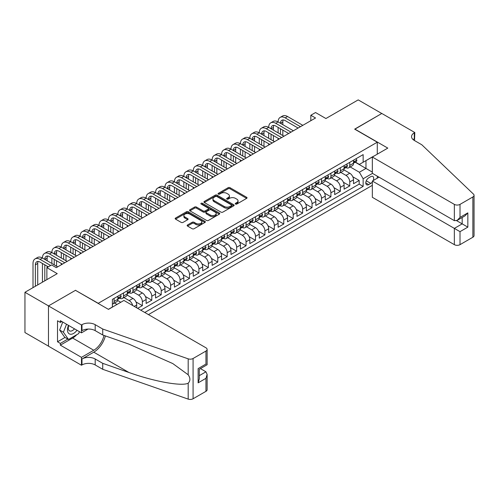<?xml version="1.0" encoding="UTF-8"?>
<svg xmlns="http://www.w3.org/2000/svg" width="499" height="499" viewBox="0 0 499 499"><rect width="100%" height="100%" fill="white"/><g stroke="black" fill="none" stroke-linecap="round" stroke-linejoin="round"><path stroke-width="0.75" d="M235.528 204.047A0.917 0.53 0 0 0 236.825 204.047L246.656 198.371A1.31 0.755 0 0 0 247.042 197.835A1.31 0.755 0 0 0 246.656 197.305L230.002 187.686A1.31 0.755 0 0 0 228.149 187.686L218.319 193.363A0.917 0.53 0 0 0 218.051 193.737A0.917 0.53 0 0 0 218.319 194.111A0.917 0.53 0 0 0 219.616 194.111L220.889 193.375A4.185 2.42 0 0 1 226.808 193.375L228.199 194.18A4.185 2.42 0 0 1 229.421 195.889A4.185 2.42 0 0 1 228.199 197.598L226.926 198.328A0.917 0.53 0 0 0 226.658 198.702A0.917 0.53 0 0 0 226.926 199.076A0.917 0.53 0 0 0 228.218 199.076L229.49 198.346A4.185 2.42 0 0 1 235.416 198.346L236.8 199.145A4.185 2.42 0 0 1 238.029 200.854A4.185 2.42 0 0 1 236.8 202.563L235.528 203.299A0.917 0.53 0 0 0 235.26 203.673A0.917 0.53 0 0 0 235.528 204.047L235.528 203.299M187.53 224.974A1.31 0.755 0 0 0 187.144 225.511A1.31 0.755 0 0 0 187.53 226.047L192.202 228.742A1.31 0.755 0 0 0 194.055 228.742L204.97 222.435A1.31 0.755 0 0 0 205.357 221.905A1.31 0.755 0 0 0 204.97 221.369L188.316 211.751A1.31 0.755 0 0 0 186.464 211.751L175.548 218.057A1.31 0.755 0 0 0 175.161 218.593A1.31 0.755 0 0 0 175.548 219.123L181.193 222.386A1.31 0.755 0 0 0 183.039 222.386L187.711 219.685A1.31 0.755 0 0 0 188.098 219.155A1.31 0.755 0 0 0 187.711 218.618L184.917 217.003A3.499 2.021 0 0 1 183.888 215.574A3.499 2.021 0 0 1 186.052 213.703A3.499 2.021 0 0 1 189.863 214.146L200.829 220.477A3.499 2.021 0 0 1 201.858 221.905A3.499 2.021 0 0 1 199.694 223.77A3.499 2.021 0 0 1 195.882 223.334L194.055 222.28A1.31 0.755 0 0 0 192.202 222.28L187.53 224.974L187.53 226.047M75.623 290.406L98.247 303.305L377.288 142.203L354.664 129.141L381.766 113.491L358.201 99.887L325.909 118.525L315.543 112.537L310.827 115.263L315.543 117.982L56.293 267.657L51.584 264.938L46.869 267.657L46.869 279.627M75.623 290.243L48.515 305.893L24.95 292.283L57.235 273.645L46.869 267.657M220.982 212.125A1.31 0.755 0 0 0 222.828 212.125L233.75 205.825A1.31 0.755 0 0 0 234.131 205.289A1.31 0.755 0 0 0 233.75 204.752L217.096 195.14A1.31 0.755 0 0 0 215.244 195.14L204.322 201.44A1.31 0.755 0 0 0 203.941 201.976A1.31 0.755 0 0 0 204.322 202.513L220.982 212.125M201.496 204.247A0.917 0.53 0 0 1 202.426 204.372L202.426 203.286L219.36 213.061A1.31 0.755 0 0 1 219.741 213.597A1.31 0.755 0 0 1 219.36 214.133L208.439 220.433A1.31 0.755 0 0 1 206.592 220.433L189.932 210.821L189.932 209.748A1.31 0.755 0 0 0 189.551 210.285A1.31 0.755 0 0 0 189.932 210.821M189.932 209.748L194.61 207.054A1.31 0.755 0 0 1 196.456 207.054L203.212 210.952A1.31 0.755 0 0 0 205.064 210.952L208.164 209.162A1.31 0.755 0 0 0 208.545 208.626A1.31 0.755 0 0 0 208.164 208.095L201.134 204.035A0.917 0.53 0 0 1 200.866 203.661A0.917 0.53 0 0 1 201.428 203.174A0.917 0.53 0 0 1 202.426 203.286M48.472 346.138L24.95 332.559L24.95 292.283M137.649 308.37L142.365 305.644L135.99 301.964M133.37 292.127L138.591 295.14A5.333 3.081 60 0 1 142.365 301.67L146.138 299.494L146.138 303.467L151.79 300.205L145.415 296.525M142.795 286.682L148.022 289.701A5.333 3.081 60 0 1 151.79 296.231L155.563 294.054L155.563 298.028L161.221 294.759L154.846 291.079M152.22 281.243L157.447 284.255A5.333 3.081 60 0 1 161.221 290.786L164.988 288.609L164.988 292.582L170.646 289.32L164.271 285.64M161.651 275.797L166.872 278.816A5.333 3.081 60 0 1 170.646 285.347L174.419 283.17L174.419 287.143L180.07 283.875L173.696 280.195M171.076 270.352L176.303 273.371A5.333 3.081 60 0 1 180.07 279.902L183.844 277.725L183.844 281.698L189.501 278.436L183.127 274.749M180.501 264.913L185.728 267.926A5.333 3.081 60 0 1 189.501 274.462L193.269 272.286L193.269 276.259L198.926 272.99L192.552 269.31M189.932 259.468L195.159 262.486A5.333 3.081 60 0 1 198.926 269.017L202.7 266.84L202.7 270.814L208.351 267.545L201.976 263.865M199.357 254.028L204.584 257.041A5.333 3.081 60 0 1 208.351 263.572L212.125 261.395L212.125 265.368L217.782 262.106L211.408 258.426M208.788 248.583L214.009 251.602A5.333 3.081 60 0 1 217.782 258.133L221.55 255.956L221.55 259.929L227.207 256.661L220.832 252.981M218.213 243.144L223.44 246.157A5.333 3.081 60 0 1 227.207 252.687L230.981 250.51L230.981 254.484L236.638 251.222L230.257 247.541M227.638 237.699L232.865 240.718A5.333 3.081 60 0 1 236.638 247.248L240.406 245.071L240.406 249.045L246.063 245.776L239.688 242.096M237.069 232.253L242.289 235.272A5.333 3.081 60 0 1 246.063 241.803L249.831 239.626L249.831 243.599L255.488 240.337L249.113 236.651M246.494 226.814L251.721 229.827A5.333 3.081 60 0 1 255.488 236.364L259.262 234.187L259.262 238.16L264.919 234.892L258.538 231.212M255.918 221.369L261.145 224.388A5.333 3.081 60 0 1 264.919 230.918L268.687 228.742L268.687 232.715L274.344 229.446L267.969 225.766M265.349 215.93L270.57 218.942A5.333 3.081 60 0 1 274.344 225.473L278.118 223.296L278.118 227.27L283.769 224.007L277.394 220.327M274.774 210.484L280.001 213.503A5.333 3.081 60 0 1 283.769 220.034L287.543 217.857L287.543 221.83L293.2 218.562L286.825 214.882M284.199 205.039L289.426 208.058A5.333 3.081 60 0 1 293.2 214.589L296.967 212.412L296.967 216.385L302.625 213.123L296.25 209.443M293.63 199.6L298.857 202.619A5.333 3.081 60 0 1 302.625 209.15L306.398 206.973L306.398 210.946L312.05 207.678L305.675 203.997M303.055 194.155L308.282 197.174A5.333 3.081 60 0 1 312.05 203.704L315.823 201.527L315.823 205.501L321.481 202.238L315.106 198.552M312.48 188.716L317.707 191.728A5.333 3.081 60 0 1 321.481 198.265L325.248 196.088L325.248 200.062L330.906 196.793L324.531 193.113M321.911 183.27L327.138 186.289A5.333 3.081 60 0 1 330.906 192.82L334.679 190.643L334.679 194.616L340.33 191.348L333.956 187.668M331.336 177.831L336.563 180.844A5.333 3.081 60 0 1 340.33 187.374L344.104 185.198L344.104 189.171L349.762 185.909L349.762 181.935A5.333 3.081 -120 0 0 345.988 175.405L340.767 172.386M343.387 182.229L349.762 185.909M120.777 302.269L117.683 300.485M117.003 304.446L114.514 303.012M136.707 307.821L136.707 304.939A5.333 3.081 -120 0 0 132.94 298.408L127.108 295.04M132.715 305.519A5.333 3.081 60 0 0 129.166 300.585L123.939 297.566M146.138 299.494A5.333 3.081 -120 0 0 142.365 292.963L136.533 289.601M155.563 294.054A5.333 3.081 -120 0 0 151.79 287.524L145.964 284.156M164.988 288.609A5.333 3.081 -120 0 0 161.221 282.078L155.389 278.716M174.419 283.17A5.333 3.081 -120 0 0 170.646 276.639L164.813 273.271M183.844 277.725A5.333 3.081 -120 0 0 180.07 271.194L174.245 267.826M193.269 272.286A5.333 3.081 -120 0 0 189.501 265.749L183.669 262.387M202.7 266.84A5.333 3.081 -120 0 0 198.926 260.31L193.094 256.941M212.125 261.395A5.333 3.081 -120 0 0 208.351 254.864L202.525 251.502M221.55 255.956A5.333 3.081 -120 0 0 217.782 249.425L211.95 246.057M230.981 250.51A5.333 3.081 -120 0 0 227.207 243.98L221.381 240.618M240.406 245.071A5.333 3.081 -120 0 0 236.638 238.541L230.806 235.172M249.831 239.626A5.333 3.081 -120 0 0 246.063 233.095L240.231 229.727M259.262 234.187A5.333 3.081 -120 0 0 255.488 227.65L249.662 224.288M268.687 228.742A5.333 3.081 -120 0 0 264.919 222.211L259.087 218.843M278.118 223.296A5.333 3.081 -120 0 0 274.344 216.766L268.512 213.404M287.543 217.857A5.333 3.081 -120 0 0 283.769 211.327L277.943 207.958M296.967 212.412A5.333 3.081 -120 0 0 293.2 205.881L287.368 202.519M306.398 206.973A5.333 3.081 -120 0 0 302.625 200.442L296.793 197.074M315.823 201.527A5.333 3.081 -120 0 0 312.05 194.997L306.224 191.628M325.248 196.088A5.333 3.081 -120 0 0 321.481 189.551L315.649 186.189M334.679 190.643A5.333 3.081 -120 0 0 330.906 184.112L325.074 180.744M344.104 185.198A5.333 3.081 -120 0 0 340.33 178.667L334.505 175.305M373.196 180.544A4.135 2.389 120 0 0 372.847 176.453A4.135 2.389 120 0 0 370.782 176.652L368.711 177.85A4.135 2.389 120 0 0 366.01 181.493A4.135 2.389 120 0 0 366.64 184.805A4.135 2.389 120 0 0 368.711 184.599L370.782 183.401A4.135 2.389 120 0 0 372.341 181.985M148.446 314.601L372.341 185.335M377.288 142.203L377.288 154.179M377.288 176.166L377.288 178.18M144.766 312.48L363.147 186.395L363.147 178.779L359.374 172.249L350.192 166.94M108.383 309.318L112.387 307.01L112.387 299.388L363.147 154.609L363.147 162.231L373.514 156.355M372.479 173.39L363.147 178.779M119.691 298.159L119.741 298.19A5.333 3.081 60 0 0 122.405 298.452L126.178 296.275A5.333 3.081 -120 0 0 127.282 293.836L127.282 290.786M129.116 292.72L129.166 292.745A5.333 3.081 60 0 0 131.836 293.013L135.603 290.836A5.333 3.081 -120 0 0 136.707 288.391L136.707 285.347M138.547 287.274L138.591 287.305A5.333 3.081 60 0 0 141.261 287.567L145.028 285.391A5.333 3.081 -120 0 0 146.138 282.952L146.138 279.902M147.972 281.835L148.022 281.86A5.333 3.081 60 0 0 150.686 282.128L154.459 279.951A5.333 3.081 -120 0 0 155.563 277.506L155.563 274.462M157.397 276.39L157.447 276.421A5.333 3.081 60 0 0 160.117 276.683L163.884 274.506A5.333 3.081 -120 0 0 164.988 272.067L164.988 269.017M166.828 270.951L166.872 270.976A5.333 3.081 60 0 0 169.541 271.238L173.315 269.061A5.333 3.081 -120 0 0 174.419 266.622L174.419 263.572M176.253 265.505L176.303 265.537A5.333 3.081 60 0 0 178.966 265.799L182.74 263.622A5.333 3.081 -120 0 0 183.844 261.177L183.844 258.133M185.678 260.06L185.728 260.091A5.333 3.081 60 0 0 188.397 260.353L192.165 258.176A5.333 3.081 -120 0 0 193.269 255.738L193.269 252.687M195.109 254.621L195.159 254.646A5.333 3.081 60 0 0 197.822 254.914L201.596 252.737A5.333 3.081 -120 0 0 202.7 250.292L202.7 247.248M204.534 249.176L204.584 249.207A5.333 3.081 60 0 0 207.247 249.469L211.021 247.292A5.333 3.081 -120 0 0 212.125 244.853L212.125 241.803M213.959 243.737L214.009 243.762A5.333 3.081 60 0 0 216.678 244.03L220.446 241.853A5.333 3.081 -120 0 0 221.55 239.408L221.55 236.364M223.39 238.291L223.44 238.322A5.333 3.081 60 0 0 226.103 238.584L229.877 236.407A5.333 3.081 -120 0 0 230.981 233.969L230.981 230.918M232.815 232.852L232.865 232.877A5.333 3.081 60 0 0 235.528 233.139L239.302 230.962A5.333 3.081 -120 0 0 240.406 228.523L240.406 225.473M242.24 227.407L242.289 227.438A5.333 3.081 60 0 0 244.959 227.7L248.727 225.523A5.333 3.081 -120 0 0 249.831 223.078L249.831 220.034M251.671 221.961L251.721 221.993A5.333 3.081 60 0 0 254.384 222.255L258.158 220.078A5.333 3.081 -120 0 0 259.262 217.639L259.262 214.589M261.096 216.522L261.145 216.547A5.333 3.081 60 0 0 263.815 216.816L267.583 214.639A5.333 3.081 -120 0 0 268.687 212.194L268.687 209.15M270.527 211.077L270.57 211.108A5.333 3.081 60 0 0 273.24 211.37L277.007 209.193A5.333 3.081 -120 0 0 278.118 206.754L278.118 203.704M279.951 205.638L280.001 205.663A5.333 3.081 60 0 0 282.665 205.931L286.438 203.754A5.333 3.081 -120 0 0 287.543 201.309L287.543 198.259M289.376 200.193L289.426 200.224A5.333 3.081 60 0 0 292.096 200.486L295.863 198.309A5.333 3.081 -120 0 0 296.967 195.87L296.967 192.82M298.807 194.753L298.857 194.778A5.333 3.081 60 0 0 301.521 195.04L305.294 192.863A5.333 3.081 -120 0 0 306.398 190.425L306.398 187.374M308.232 189.308L308.282 189.333A5.333 3.081 60 0 0 310.946 189.601L314.719 187.424A5.333 3.081 -120 0 0 315.823 184.979L315.823 181.935M317.657 183.863L317.707 183.894A5.333 3.081 60 0 0 320.377 184.156L324.144 181.979A5.333 3.081 -120 0 0 325.248 179.54L325.248 176.49M327.088 178.424L327.138 178.449A5.333 3.081 60 0 0 329.802 178.717L333.575 176.54A5.333 3.081 -120 0 0 334.679 174.095L334.679 171.051M336.513 172.978L336.563 173.01A5.333 3.081 60 0 0 339.226 173.272L343 171.095A5.333 3.081 -120 0 0 344.104 168.656L344.104 165.606M140.812 310.191L359.186 184.112L359.186 180.463L353.529 183.732L353.529 179.759A5.333 3.081 -120 0 0 349.762 173.228L343.93 169.86M345.938 167.539L345.988 167.564A5.333 3.081 -120 0 0 348.658 167.832A5.333 3.081 -120 0 0 349.762 165.387L349.762 162.337M348.658 167.832L352.425 165.656A5.333 3.081 -120 0 0 353.529 163.21L353.529 160.16M114.084 298.408L114.084 301.458A5.333 3.081 60 0 1 112.98 303.897A5.333 3.081 60 0 1 112.387 304.109M112.98 303.897L116.747 301.72A5.333 3.081 -120 0 0 117.851 299.275L117.851 296.231M123.509 292.963L123.509 296.013A5.333 3.081 60 0 1 122.405 298.452M132.94 287.524L132.94 290.568A5.333 3.081 60 0 1 131.836 293.013M142.365 282.078L142.365 285.129A5.333 3.081 60 0 1 141.261 287.567M151.79 276.639L151.79 279.683A5.333 3.081 60 0 1 150.686 282.128M161.221 271.194L161.221 274.244A5.333 3.081 60 0 1 160.117 276.683M170.646 265.749L170.646 268.799A5.333 3.081 60 0 1 169.541 271.238M180.07 260.31L180.07 263.36A5.333 3.081 60 0 1 178.966 265.799M189.501 254.864L189.501 257.914A5.333 3.081 60 0 1 188.397 260.353M198.926 249.425L198.926 252.469A5.333 3.081 60 0 1 197.822 254.914M208.351 243.98L208.351 247.03A5.333 3.081 60 0 1 207.247 249.469M217.782 238.541L217.782 241.585A5.333 3.081 60 0 1 216.678 244.03M227.207 233.095L227.207 236.146A5.333 3.081 60 0 1 226.103 238.584M236.638 227.65L236.638 230.7A5.333 3.081 60 0 1 235.528 233.139M246.063 222.211L246.063 225.255A5.333 3.081 60 0 1 244.959 227.7M255.488 216.766L255.488 219.816A5.333 3.081 60 0 1 254.384 222.255M264.919 211.327L264.919 214.37A5.333 3.081 60 0 1 263.815 216.816M274.344 205.881L274.344 208.931A5.333 3.081 60 0 1 273.24 211.37M283.769 200.442L283.769 203.486A5.333 3.081 60 0 1 282.665 205.931M293.2 194.997L293.2 198.047A5.333 3.081 60 0 1 292.096 200.486M302.625 189.551L302.625 192.602A5.333 3.081 60 0 1 301.521 195.04M312.05 184.112L312.05 187.156A5.333 3.081 60 0 1 310.946 189.601M321.481 178.667L321.481 181.717A5.333 3.081 60 0 1 320.377 184.156M330.906 173.228L330.906 176.272A5.333 3.081 60 0 1 329.802 178.717M340.33 167.783L340.33 170.833A5.333 3.081 60 0 1 339.226 173.272M340.33 187.374L340.33 191.348M330.906 192.82L330.906 196.793M321.481 198.265L321.481 202.238M312.05 203.704L312.05 207.678M302.625 209.15L302.625 213.123M293.2 214.589L293.2 218.562M283.769 220.034L283.769 224.007M274.344 225.473L274.344 229.446M264.919 230.918L264.919 234.892M255.488 236.364L255.488 240.337M246.063 241.803L246.063 245.776M236.638 247.248L236.638 251.222M227.207 252.687L227.207 256.661M217.782 258.133L217.782 262.106M208.351 263.572L208.351 267.545M198.926 269.017L198.926 272.99M189.501 274.462L189.501 278.436M180.07 279.902L180.07 283.875M170.646 285.347L170.646 289.32M161.221 290.786L161.221 294.759M151.79 296.231L151.79 300.205M142.365 301.67L142.365 305.644M359.374 172.249L365.973 168.437L365.973 160.597L373.514 156.243M355.182 162.206L372.341 172.111M355.369 162.094L359.374 164.408L363.147 162.231M310.827 115.263L310.827 120.702M352.812 176.783L359.186 180.463M359.186 184.112L363.147 186.395M235.896 204.178L236.8 203.654A4.185 2.42 0 0 0 238.029 201.945L238.029 200.854M229.421 195.889L229.421 196.974A4.185 2.42 0 0 1 228.199 198.683L227.288 199.207M246.643 198.384L230.002 188.772A1.31 0.755 0 0 0 228.149 188.772L218.687 194.242M233.732 205.831L217.096 196.226A1.31 0.755 0 0 0 215.244 196.226L204.341 202.519M231.436 205.663A0.917 0.53 0 0 0 231.704 205.289A0.917 0.53 0 0 0 231.436 204.914L216.816 196.475A0.917 0.53 0 0 0 215.518 196.475L214.177 197.248A4.185 2.42 0 0 0 212.954 198.958A4.185 2.42 0 0 0 214.177 200.667L224.17 206.436A4.185 2.42 0 0 0 230.095 206.436L231.436 205.663L231.436 206.754A0.917 0.53 0 0 0 231.704 206.38L231.704 205.289M212.954 198.958L212.954 200.049A4.185 2.42 0 0 0 214.177 201.758L214.177 200.667M231.436 206.754L230.095 207.528A4.185 2.42 0 0 1 224.17 207.528L214.177 201.758M189.951 210.828L194.61 208.139L194.61 207.054M208.545 208.626L208.545 209.717A1.31 0.755 0 0 1 208.164 210.254L205.064 212.038A1.31 0.755 0 0 1 203.212 212.038L196.456 208.139A1.31 0.755 0 0 0 194.61 208.139M202.426 204.372L219.342 214.14M210.222 215A3.499 2.021 0 0 0 214.04 215.437A3.499 2.021 0 0 0 216.198 213.572A3.499 2.021 0 0 0 215.175 212.144L211.308 209.911A1.31 0.755 0 0 0 209.461 209.911L206.361 211.701A1.31 0.755 0 0 0 205.975 212.237A1.31 0.755 0 0 0 206.361 212.767L210.222 215L210.222 216.086A3.499 2.021 0 0 0 214.04 216.529A3.499 2.021 0 0 0 216.198 214.657L216.198 213.572M205.975 212.237L205.975 213.323A1.31 0.755 0 0 0 206.361 213.859L206.361 212.767M210.222 216.086L206.361 213.859M201.858 221.905L201.858 222.991A3.499 2.021 0 0 1 199.694 224.862A3.499 2.021 0 0 1 195.882 224.419L194.055 223.365A1.31 0.755 0 0 0 192.202 223.365L187.549 226.053M183.888 215.574L183.888 216.66A3.499 2.021 0 0 0 184.917 218.088L184.917 217.003M187.699 219.697L184.917 218.088M204.952 222.448L188.316 212.842A1.31 0.755 0 0 0 186.464 212.842L175.561 219.136L175.548 218.057M356.03 158.719L356.829 160.11A3.53 2.04 60 0 1 356.099 161.67L354.309 162.705A3.53 2.04 -120 0 0 354.926 161.894L354.851 161.576M33.009 287.63L33.009 263.466A9.999 5.776 60 0 1 35.08 258.887L37.437 257.528A9.999 5.776 60 0 1 42.44 258.02A9.999 5.776 60 0 1 44.511 253.448L46.862 252.082A9.999 5.776 60 0 1 51.865 252.581A9.999 5.776 60 0 1 53.936 248.003L56.293 246.643A9.999 5.776 60 0 1 61.29 247.136A9.999 5.776 60 0 1 63.361 242.558L65.718 241.198A9.999 5.776 60 0 1 70.721 241.697A9.999 5.776 60 0 1 72.792 237.119L75.143 235.759A9.999 5.776 60 0 1 80.146 236.252A9.999 5.776 60 0 1 82.216 231.673L84.574 230.313A9.999 5.776 60 0 1 89.57 230.806A9.999 5.776 60 0 1 91.641 226.234L93.999 224.874A9.999 5.776 60 0 1 99.002 225.367A9.999 5.776 60 0 1 101.072 220.789L103.43 219.429A9.999 5.776 60 0 1 108.426 219.922A9.999 5.776 60 0 1 110.497 215.35L112.855 213.984A9.999 5.776 60 0 1 117.851 214.483A9.999 5.776 60 0 1 119.922 209.904L122.28 208.545A9.999 5.776 60 0 1 127.282 209.037A9.999 5.776 60 0 1 129.353 204.459L131.711 203.099A9.999 5.776 60 0 1 136.707 203.598A9.999 5.776 60 0 1 138.778 199.02L141.136 197.66A9.999 5.776 60 0 1 146.138 198.153A9.999 5.776 60 0 1 148.209 193.575L150.561 192.215A9.999 5.776 60 0 1 155.563 192.708A9.999 5.776 60 0 1 157.634 188.135L159.992 186.776A9.999 5.776 60 0 1 164.988 187.268A9.999 5.776 60 0 1 167.059 182.69L169.417 181.33A9.999 5.776 60 0 1 174.419 181.823A9.999 5.776 60 0 1 176.49 177.251L178.842 175.885A9.999 5.776 60 0 1 183.844 176.384A9.999 5.776 60 0 1 185.915 171.806L188.273 170.446A9.999 5.776 60 0 1 193.269 170.939A9.999 5.776 60 0 1 195.34 166.36L197.698 165.001A9.999 5.776 60 0 1 202.7 165.5A9.999 5.776 60 0 1 204.771 160.921L207.129 159.561A9.999 5.776 60 0 1 212.125 160.054A9.999 5.776 60 0 1 214.196 155.476L216.554 154.116A9.999 5.776 60 0 1 221.55 154.609A9.999 5.776 60 0 1 223.621 150.037L225.978 148.671A9.999 5.776 60 0 1 230.981 149.17A9.999 5.776 60 0 1 233.052 144.591L235.409 143.232A9.999 5.776 60 0 1 240.406 143.724A9.999 5.776 60 0 1 242.477 139.146L244.834 137.786A9.999 5.776 60 0 1 249.831 138.285A9.999 5.776 60 0 1 251.901 133.707L254.259 132.347A9.999 5.776 60 0 1 259.262 132.84A9.999 5.776 60 0 1 261.333 128.262L263.69 126.902A9.999 5.776 60 0 1 268.687 127.401A9.999 5.776 60 0 1 270.757 122.823L273.115 121.463A9.999 5.776 60 0 1 278.118 121.956A9.999 5.776 60 0 1 280.189 117.377L282.54 116.017A9.999 5.776 60 0 1 287.543 116.51L302.812 125.33M280.189 117.377A9.999 5.776 60 0 1 285.185 117.876L300.454 126.69M353.648 162.874L353.666 162.874A3.53 2.04 -120 0 0 354.309 162.705M354.465 161.626L354.926 161.894C354.702 161.358 354.321 161.576 353.791 162.543A3.53 2.04 60 0 1 353.529 163.048M298.103 128.05L285.185 120.596A6.668 3.849 -120 0 0 281.854 120.265A6.668 3.849 -120 0 0 280.469 123.315L282.827 121.956L282.827 124.675M283.245 119.96A6.668 3.849 -120 0 0 282.827 121.956M280.469 128.761L280.469 134.2M282.827 130.12L282.827 135.56M278.118 139.589L278.118 138.285M278.118 132.84L278.118 127.401M68.494 325.373A8.664 5.002 120 0 0 70.527 334.255A8.664 5.002 120 0 0 76.996 330.276M68.787 325.541A5.932 3.424 120 0 0 69.511 330.849A5.932 3.424 120 0 0 70.378 331.118A5.932 3.424 120 0 0 74.47 328.822M79.428 331.679L78.68 333.594L68.506 339.47L64.733 337.293L59.643 330.057L62.749 322.055M68.506 339.47L63.417 332.234L66.523 324.231M59.643 330.057L63.417 332.234M379.034 177.17L372.341 181.037L372.341 197.311L454.352 244.66L454.352 228.386L462.18 223.87L462.18 217.495M372.341 181.037L460.009 231.655L460.009 244.66L472.877 237.231L472.877 196.955A3.998 2.308 0 0 0 474.05 195.321A3.998 2.308 0 0 0 473.476 194.13L421.83 144.785L414.289 140.431A9.331 5.389 180 0 1 411.556 136.626A9.331 5.389 180 0 1 414.289 132.815L414.806 132.516L381.81 113.466L354.801 129.222M354.801 129.06L387.798 148.109L372.341 157.035L454.352 204.384A3.998 2.308 0 0 0 460.009 204.384L472.877 196.955M414.806 132.516L414.526 140.568M372.341 157.035L372.341 173.309L454.352 220.658L454.352 204.384M474.05 195.321L474.05 235.597A3.998 2.308 180 0 1 472.877 237.231M460.009 244.66A3.998 2.308 180 0 1 454.352 244.66M413.116 139.601A9.331 5.389 180 0 1 414.289 138.772L414.289 132.815M456.616 220.658L467.837 227.139L460.009 231.655M460.009 204.384L460.009 217.396L457.184 220.377L454.352 220.658M460.009 217.396L467.837 212.873L465.006 215.861L457.184 220.377M123.933 300.448L205.95 347.797A3.998 2.308 -0 0 1 207.122 349.431A3.998 2.308 -0 0 1 205.95 351.065L193.082 358.494L193.082 398.77A3.998 2.308 180 0 1 188.185 399.113L102.725 369.297L95.184 364.944A9.331 5.389 -0 0 0 81.986 364.944L81.468 365.243L48.472 346.194L48.472 305.918L75.48 290.324L108.476 309.374L123.933 300.448M102.725 369.297L102.725 363.341L128.929 372.479C153.973 381.51 181.954 386.563 188.185 383.188C190.456 380.862 190.456 378.055 188.185 374.768L172.81 363.584L128.929 344.123L102.725 334.985L95.184 330.631A9.331 5.389 -0 0 0 81.986 330.631L81.986 324.668L81.468 324.968L48.472 305.918M102.725 334.985L102.725 329.022L95.184 324.668A9.331 5.389 -0 0 0 81.986 324.668M128.929 372.479L93.768 352.182L81.986 358.987A9.331 5.389 -0 0 1 95.184 358.987L102.725 363.341M205.95 391.341L205.95 378.336L207.122 374.393L207.122 389.707A3.998 2.308 180 0 1 205.95 391.341L193.082 398.77M188.185 374.768L188.185 358.837L102.725 329.022M76.809 334.679A15.001 8.658 -60 0 1 72.648 338.06L60.348 345.158L60.348 343.418L67.845 339.089M61.857 321.537L60.348 322.41L57.522 320.776L57.522 341.784L60.348 343.418M60.348 322.41L60.348 320.67L81.468 332.858L81.468 324.968M81.468 365.243L81.468 357.353L93.768 350.248A15.001 8.658 120 0 0 103.979 335.422M60.348 345.158L81.468 357.353M200.43 368.611L205.95 371.805L207.122 374.393M93.768 352.182A17.365 10.024 120 0 0 105.383 335.908M88.049 329.059L81.468 332.858M188.185 358.837A3.998 2.308 -0 0 0 193.082 358.494M57.522 341.784L65.02 337.455M205.95 378.336L198.128 382.852L199.294 378.909L199.294 369.266L207.122 364.75L207.122 349.431M198.128 382.852L198.128 368.593C199.65 369.472 199.65 369.472 198.128 368.593L205.95 364.07C207.478 364.956 207.478 364.956 205.95 364.077L205.95 351.065M346.605 164.165L347.404 165.549A3.53 2.04 60 0 1 346.674 167.115L344.884 168.151A3.53 2.04 -120 0 0 345.495 167.333L345.42 167.022M270.757 122.823A9.999 5.776 60 0 1 275.76 123.315L278.118 121.956L293.387 130.775M275.76 123.315L291.029 132.135M344.223 168.313L344.235 168.313A3.53 2.04 -120 0 0 344.884 168.151M345.04 167.071L345.495 167.333C345.277 166.803 344.896 167.022 344.366 167.988A3.53 2.04 60 0 1 344.104 168.494M288.672 133.495L275.76 126.035A6.668 3.849 -120 0 0 272.423 125.711A6.668 3.849 -120 0 0 271.044 128.761L273.402 127.401L273.402 130.12M273.82 125.399A6.668 3.849 -120 0 0 273.402 127.401M271.044 134.2L271.044 139.645M273.402 135.56L273.402 141.005M268.687 145.034L268.687 143.724M268.687 138.285L268.687 132.84M337.174 169.604L337.979 170.995A3.53 2.04 60 0 1 337.243 172.554L335.453 173.59A3.53 2.04 -120 0 0 336.07 172.779L335.995 172.467M261.333 128.262A9.999 5.776 60 0 1 266.329 128.761L268.687 127.401L283.962 136.215M266.329 128.761L281.604 137.574M334.798 173.758L334.81 173.758A3.53 2.04 -120 0 0 335.453 173.59M335.615 172.517L336.07 172.779C335.846 172.242 335.471 172.461 334.935 173.434A3.53 2.04 60 0 1 334.679 173.933M279.247 138.934L266.329 131.48A6.668 3.849 -120 0 0 262.998 131.15A6.668 3.849 -120 0 0 261.619 134.2L263.971 132.84L263.971 135.56M264.389 130.844A6.668 3.849 -120 0 0 263.971 132.84M261.619 139.645L261.619 145.084M263.971 141.005L263.971 146.45M259.262 150.473L259.262 149.17M259.262 143.724L259.262 138.285M327.749 175.049L328.548 176.434A3.53 2.04 60 0 1 327.818 178L326.028 179.035A3.53 2.04 -120 0 0 326.639 178.218L326.571 177.906M251.901 133.707A9.999 5.776 60 0 1 256.904 134.2L259.262 132.84L274.531 141.66M256.904 134.2L272.173 143.02M325.367 179.197L325.379 179.197A3.53 2.04 -120 0 0 326.028 179.035M326.184 177.956L326.639 178.218C326.421 177.688 326.04 177.906 325.51 178.873A3.53 2.04 60 0 1 325.248 179.378M269.822 144.379L256.904 136.926A6.668 3.849 -120 0 0 253.573 136.595A6.668 3.849 -120 0 0 252.188 139.645L254.546 138.285L254.546 141.005M254.964 136.283A6.668 3.849 -120 0 0 254.546 138.285M252.188 145.084L252.188 150.53M254.546 146.45L254.546 151.889M249.831 155.919L249.831 154.609M249.831 149.17L249.831 143.724M318.318 180.495L319.123 181.879A3.53 2.04 60 0 1 318.393 183.445L316.597 184.474A3.53 2.04 -120 0 0 317.214 183.663L317.139 183.351M242.477 139.146A9.999 5.776 60 0 1 247.479 139.645L249.831 138.285L265.106 147.099M247.479 139.645L262.748 148.459M315.942 184.642L315.954 184.642A3.53 2.04 -120 0 0 316.597 184.474M316.759 183.401L317.214 183.663C316.99 183.133 316.616 183.351 316.085 184.318A3.53 2.04 60 0 1 315.823 184.817M260.391 149.825L247.479 142.365A6.668 3.849 -120 0 0 244.142 142.034A6.668 3.849 -120 0 0 242.763 145.084L245.121 143.724L245.121 146.45M245.539 141.728A6.668 3.849 -120 0 0 245.121 143.724M242.763 150.53L242.763 155.975M245.121 151.889L245.121 157.335M240.406 161.358L240.406 160.054M240.406 154.609L240.406 149.17M308.893 185.934L309.698 187.325A3.53 2.04 60 0 1 308.962 188.884L307.172 189.919A3.53 2.04 -120 0 0 307.789 189.109L307.715 188.79M233.052 144.591A9.999 5.776 60 0 1 238.048 145.084L240.406 143.724L255.675 152.544M238.048 145.084L253.324 153.904M306.517 190.088L306.529 190.088A3.53 2.04 -120 0 0 307.172 189.919M307.334 188.84L307.789 189.109C307.565 188.572 307.191 188.79 306.654 189.757A3.53 2.04 60 0 1 306.398 190.262M250.966 155.264L238.048 147.81A6.668 3.849 -120 0 0 234.717 147.479A6.668 3.849 -120 0 0 233.339 150.53L235.69 149.17L235.69 151.889M236.108 147.174A6.668 3.849 -120 0 0 235.69 149.17M233.339 155.975L233.339 161.414M235.69 157.335L235.69 162.774M230.981 166.803L230.981 165.5M230.981 160.054L230.981 154.609M299.469 191.379L300.267 192.764A3.53 2.04 60 0 1 299.537 194.329L297.747 195.365A3.53 2.04 -120 0 0 298.358 194.548L298.283 194.236M223.621 150.037A9.999 5.776 60 0 1 228.623 150.53L230.981 149.17L246.25 157.983M228.623 150.53L243.892 159.349M297.086 195.527L297.098 195.527A3.53 2.04 -120 0 0 297.747 195.365M297.903 194.286L298.358 194.548C298.14 194.017 297.76 194.236 297.229 195.203A3.53 2.04 60 0 1 296.967 195.702M241.535 160.709L228.623 153.249A6.668 3.849 -120 0 0 225.292 152.919A6.668 3.849 -120 0 0 223.908 155.975L226.265 154.609L226.265 157.335M226.683 152.613A6.668 3.849 -120 0 0 226.265 154.609M223.908 161.414L223.908 166.859M226.265 162.774L226.265 168.219M221.55 172.249L221.55 170.939M221.55 165.5L221.55 160.054M290.038 196.818L290.842 198.209A3.53 2.04 60 0 1 290.112 199.768L288.316 200.804A3.53 2.04 -120 0 0 288.933 199.993L288.859 199.675M214.196 155.476A9.999 5.776 60 0 1 219.198 155.975L221.55 154.609L236.825 163.429M219.198 155.975L234.468 164.789M287.661 200.972L287.673 200.972A3.53 2.04 -120 0 0 288.316 200.804M288.478 199.725L288.933 199.993C288.709 199.457 288.335 199.675 287.804 200.642A3.53 2.04 60 0 1 287.543 201.147M232.11 166.148L219.198 158.694A6.668 3.849 -120 0 0 215.861 158.364A6.668 3.849 -120 0 0 214.483 161.414L216.84 160.054L216.84 162.774M217.258 158.058A6.668 3.849 -120 0 0 216.84 160.054M214.483 166.859L214.483 172.298M216.84 168.219L216.84 173.658M212.125 177.688L212.125 176.384M212.125 170.939L212.125 165.5M280.613 202.263L281.411 203.648A3.53 2.04 60 0 1 280.681 205.214L278.891 206.249A3.53 2.04 -120 0 0 279.509 205.432L279.434 205.12M204.771 160.921A9.999 5.776 60 0 1 209.767 161.414L212.125 160.054L227.394 168.874M209.767 161.414L225.043 170.234M278.23 206.411L278.249 206.411A3.53 2.04 -120 0 0 278.891 206.249M279.053 205.17L279.509 205.432C279.284 204.902 278.91 205.12 278.373 206.087A3.53 2.04 60 0 1 278.118 206.592M222.685 171.594L209.767 164.134A6.668 3.849 -120 0 0 206.436 163.809A6.668 3.849 -120 0 0 205.052 166.859L207.409 165.5L207.409 168.219M207.827 163.497A6.668 3.849 -120 0 0 207.409 165.5M205.052 172.298L205.052 177.744M207.409 173.658L207.409 179.104M202.7 183.133L202.7 181.823M202.7 176.384L202.7 170.939M271.188 207.703L271.986 209.093A3.53 2.04 60 0 1 271.256 210.659L269.466 211.688A3.53 2.04 -120 0 0 270.078 210.877L270.003 210.566M195.34 166.36A9.999 5.776 60 0 1 200.342 166.859L202.7 165.5L217.969 174.313M200.342 166.859L215.612 175.673M268.805 211.857L268.818 211.857A3.53 2.04 -120 0 0 269.466 211.688M269.622 210.615L270.078 210.877C269.859 210.341 269.479 210.559 268.949 211.532A3.53 2.04 60 0 1 268.687 212.031M213.254 177.033L200.342 169.579A6.668 3.849 -120 0 0 197.005 169.248A6.668 3.849 -120 0 0 195.627 172.298L197.984 170.939L197.984 173.658M198.402 168.943A6.668 3.849 -120 0 0 197.984 170.939M195.627 177.744L195.627 183.183M197.984 179.104L197.984 184.549M193.269 188.572L193.269 187.268M193.269 181.823L193.269 176.384M261.757 213.148L262.561 214.533A3.53 2.04 60 0 1 261.825 216.098L260.035 217.134A3.53 2.04 -120 0 0 260.653 216.317L260.578 216.005M185.915 171.806A9.999 5.776 60 0 1 190.911 172.298L193.269 170.939L208.545 179.759M190.911 172.298L206.187 181.118M259.38 217.296L259.393 217.296A3.53 2.04 -120 0 0 260.035 217.134M260.197 216.055L260.653 216.317C260.428 215.786 260.054 216.005 259.524 216.971A3.53 2.04 60 0 1 259.262 217.477M203.829 182.478L190.911 175.024A6.668 3.849 -120 0 0 187.58 174.694A6.668 3.849 -120 0 0 186.202 177.744L188.56 176.384L188.56 179.104M188.978 174.382A6.668 3.849 -120 0 0 188.56 176.384M186.202 183.183L186.202 188.628M188.56 184.549L188.56 189.988M183.844 194.017L183.844 192.708M183.844 187.268L183.844 181.823M252.332 218.593L253.13 219.978A3.53 2.04 60 0 1 252.4 221.544L250.61 222.573A3.53 2.04 -120 0 0 251.228 221.762L251.153 221.45M176.49 177.251A9.999 5.776 60 0 1 181.486 177.744L183.844 176.384L199.113 185.198M181.486 177.744L196.756 186.557M249.949 222.741L249.968 222.741A3.53 2.04 -120 0 0 250.61 222.573M250.766 221.5L251.228 221.762C251.003 221.232 250.623 221.45 250.093 222.417A3.53 2.04 60 0 1 249.831 222.916M194.404 187.923L181.486 180.463A6.668 3.849 -120 0 0 178.155 180.133A6.668 3.849 -120 0 0 176.771 183.183L179.129 181.823L179.129 184.549M179.546 179.827A6.668 3.849 -120 0 0 179.129 181.823M176.771 188.628L176.771 194.074M179.129 189.988L179.129 195.433M174.419 199.457L174.419 198.153M174.419 192.708L174.419 187.268M242.907 224.032L243.705 225.423A3.53 2.04 60 0 1 242.976 226.983L241.185 228.018A3.53 2.04 -120 0 0 241.797 227.207L241.722 226.889M167.059 182.69A9.999 5.776 60 0 1 172.061 183.183L174.419 181.823L189.689 190.643M172.061 183.183L187.331 192.003M240.524 228.186L240.537 228.186A3.53 2.04 -120 0 0 241.185 228.018M241.341 226.939L241.797 227.207C241.578 226.671 241.198 226.889 240.668 227.856A3.53 2.04 60 0 1 240.406 228.361M184.973 193.363L172.061 185.909A6.668 3.849 -120 0 0 168.724 185.578A6.668 3.849 -120 0 0 167.346 188.628L169.704 187.268L169.704 189.988M170.122 185.272A6.668 3.849 -120 0 0 169.704 187.268M167.346 194.074L167.346 199.513M169.704 195.433L169.704 200.872M164.988 204.902L164.988 203.598M164.988 198.153L164.988 192.708M233.476 229.478L234.281 230.862A3.53 2.04 60 0 1 233.544 232.428L231.754 233.463A3.53 2.04 -120 0 0 232.372 232.646L232.297 232.334M157.634 188.135A9.999 5.776 60 0 1 162.63 188.628L164.988 187.268L180.264 196.082M162.63 188.628L177.906 197.448M231.099 233.626L231.112 233.626A3.53 2.04 -120 0 0 231.754 233.463M231.916 232.384L232.372 232.646C232.147 232.116 231.773 232.334 231.237 233.301A3.53 2.04 60 0 1 230.981 233.8M175.548 198.808L162.63 191.348A6.668 3.849 -120 0 0 159.3 191.017A6.668 3.849 -120 0 0 157.921 194.074L160.279 192.708L160.279 195.433M160.69 190.712A6.668 3.849 -120 0 0 160.279 192.708M157.921 199.513L157.921 204.958M160.279 200.872L160.279 206.318M155.563 210.347L155.563 209.037M155.563 203.598L155.563 198.153M224.051 234.917L224.849 236.308A3.53 2.04 60 0 1 224.12 237.867L222.329 238.902A3.53 2.04 -120 0 0 222.947 238.092L222.872 237.774M148.209 193.575A9.999 5.776 60 0 1 153.205 194.074L155.563 192.708L170.833 201.527M153.205 194.074L168.475 202.887M221.668 239.071L221.687 239.071A3.53 2.04 -120 0 0 222.329 238.902M222.485 237.823L222.947 238.092C222.722 237.555 222.342 237.774 221.812 238.74A3.53 2.04 60 0 1 221.55 239.246M166.123 204.247L153.205 196.793A6.668 3.849 -120 0 0 149.875 196.463A6.668 3.849 -120 0 0 148.49 199.513L150.848 198.153L150.848 200.872M151.266 196.157A6.668 3.849 -120 0 0 150.848 198.153M148.49 204.958L148.49 210.397M150.848 206.318L150.848 211.757M146.138 215.786L146.138 214.483M146.138 209.037L146.138 203.598M214.626 240.362L215.425 241.747A3.53 2.04 60 0 1 214.695 243.312L212.905 244.348A3.53 2.04 -120 0 0 213.516 243.531L213.441 243.219M138.778 199.02A9.999 5.776 60 0 1 143.781 199.513L146.138 198.153L161.408 206.973M143.781 199.513L159.05 208.333M212.243 244.51L212.256 244.51A3.53 2.04 -120 0 0 212.905 244.348M213.061 243.269L213.516 243.531C213.298 243.001 212.917 243.219 212.387 244.186A3.53 2.04 60 0 1 212.125 244.691M156.692 209.692L143.781 202.232A6.668 3.849 -120 0 0 140.444 201.908A6.668 3.849 -120 0 0 139.065 204.958L141.423 203.598L141.423 206.318M141.841 201.596A6.668 3.849 -120 0 0 141.423 203.598M139.065 210.397L139.065 215.842M141.423 211.757L141.423 217.202M136.707 221.232L136.707 219.922M136.707 214.483L136.707 209.037M205.195 245.801L206 247.192A3.53 2.04 60 0 1 205.264 248.758L203.473 249.787A3.53 2.04 -120 0 0 204.091 248.976L204.016 248.664M129.353 204.459A9.999 5.776 60 0 1 134.35 204.958L136.707 203.598L151.983 212.412M134.35 204.958L149.625 213.772M202.819 249.955L202.831 249.955A3.53 2.04 -120 0 0 203.473 249.787M203.636 248.714L204.091 248.976C203.866 248.446 203.492 248.658 202.956 249.631A3.53 2.04 60 0 1 202.7 250.13M147.267 215.131L134.35 207.678A6.668 3.849 -120 0 0 131.019 207.347A6.668 3.849 -120 0 0 129.64 210.397L131.992 209.037L131.992 211.757M132.41 207.041A6.668 3.849 -120 0 0 131.992 209.037M129.64 215.842L129.64 221.282M131.992 217.202L131.992 222.648M127.282 226.671L127.282 225.367M127.282 219.922L127.282 214.483M195.77 251.247L196.569 252.631A3.53 2.04 60 0 1 195.839 254.197L194.049 255.232A3.53 2.04 -120 0 0 194.66 254.415L194.591 254.103M119.922 209.904A9.999 5.776 60 0 1 124.925 210.397L127.282 209.037L142.552 217.857M124.925 210.397L140.194 219.217M193.387 255.394L193.4 255.394A3.53 2.04 -120 0 0 194.049 255.232M194.205 254.153L194.66 254.415C194.442 253.885 194.061 254.103 193.531 255.07A3.53 2.04 60 0 1 193.269 255.575M137.836 220.577L124.925 213.123A6.668 3.849 -120 0 0 121.594 212.792A6.668 3.849 -120 0 0 120.209 215.842L122.567 214.483L122.567 217.202M122.985 212.48A6.668 3.849 -120 0 0 122.567 214.483M120.209 221.282L120.209 226.727M122.567 222.648L122.567 228.087M117.851 232.116L117.851 230.812M117.851 225.367L117.851 219.922M186.339 256.692L187.144 258.077A3.53 2.04 60 0 1 186.414 259.642L184.618 260.671A3.53 2.04 -120 0 0 185.235 259.86L185.16 259.549M110.497 215.35A9.999 5.776 60 0 1 115.5 215.842L117.851 214.483L133.127 223.296M115.5 215.842L130.769 224.656M183.963 260.84L183.975 260.84A3.53 2.04 -120 0 0 184.618 260.671M184.78 259.599L185.235 259.86C185.01 259.33 184.636 259.549 184.106 260.515A3.53 2.04 60 0 1 183.844 261.014M128.411 226.022L115.5 218.562A6.668 3.849 -120 0 0 112.163 218.231A6.668 3.849 -120 0 0 110.784 221.282L113.142 219.922L113.142 222.648M113.56 217.926A6.668 3.849 -120 0 0 113.142 219.922M110.784 226.727L110.784 232.172M113.142 228.087L113.142 233.532M108.426 237.555L108.426 236.252M108.426 230.806L108.426 225.367M176.914 262.131L177.713 263.522A3.53 2.04 60 0 1 176.983 265.081L175.193 266.117A3.53 2.04 -120 0 0 175.81 265.306L175.735 264.988M101.072 220.789A9.999 5.776 60 0 1 106.069 221.282L108.426 219.922L123.696 228.742M106.069 221.282L121.344 230.101M174.531 266.285L174.55 266.285A3.53 2.04 -120 0 0 175.193 266.117M175.355 265.038L175.81 265.306C175.586 264.769 175.211 264.988 174.675 265.955A3.53 2.04 60 0 1 174.419 266.46M118.987 231.461L106.069 224.007A6.668 3.849 -120 0 0 102.738 223.677A6.668 3.849 -120 0 0 101.359 226.727L103.711 225.367L103.711 228.087M104.129 223.371A6.668 3.849 -120 0 0 103.711 225.367M101.359 232.172L101.359 237.611M103.711 233.532L103.711 238.971M99.002 243.001L99.002 241.697M99.002 236.252L99.002 230.812M167.489 267.576L168.288 268.961A3.53 2.04 60 0 1 167.558 270.527L165.768 271.562A3.53 2.04 -120 0 0 166.379 270.745L166.304 270.433M91.641 226.234A9.999 5.776 60 0 1 96.644 226.727L99.002 225.367L114.271 234.181M96.644 226.727L111.913 235.547M165.107 271.724L165.119 271.724A3.53 2.04 -120 0 0 165.768 271.562M165.924 270.483L166.379 270.745C166.161 270.215 165.78 270.433 165.25 271.4A3.53 2.04 60 0 1 164.988 271.899M109.555 236.906L96.644 229.446A6.668 3.849 -120 0 0 93.313 229.116A6.668 3.849 -120 0 0 91.928 232.172L94.286 230.812L94.286 233.532M94.704 228.81A6.668 3.849 -120 0 0 94.286 230.812M91.928 237.611L91.928 243.057M94.286 238.971L94.286 244.416M89.57 248.446L89.57 247.136M89.57 241.697L89.57 236.252M158.058 273.015L158.863 274.406A3.53 2.04 60 0 1 158.133 275.966L156.337 277.001A3.53 2.04 -120 0 0 156.954 276.19L156.879 275.872M82.216 231.673A9.999 5.776 60 0 1 87.219 232.172L89.57 230.806L104.846 239.626M87.219 232.172L102.488 240.986M155.682 277.17L155.694 277.17A3.53 2.04 -120 0 0 156.337 277.001M156.499 275.922L156.954 276.19C156.73 275.654 156.355 275.872 155.825 276.839A3.53 2.04 60 0 1 155.563 277.344M100.131 242.346L87.219 234.892A6.668 3.849 -120 0 0 83.882 234.561A6.668 3.849 -120 0 0 82.503 237.611L84.861 236.252L84.861 238.971M85.279 234.256A6.668 3.849 -120 0 0 84.861 236.252M82.503 243.057L82.503 248.496M84.861 244.416L84.861 249.862M80.146 253.885L80.146 252.581M80.146 247.136L80.146 241.697M148.633 278.461L149.432 279.845A3.53 2.04 60 0 1 148.702 281.411L146.912 282.446A3.53 2.04 -120 0 0 147.529 281.629L147.454 281.317M72.792 237.119A9.999 5.776 60 0 1 77.788 237.611L80.146 236.252L95.415 245.071M77.788 237.611L93.063 246.431M146.251 282.609L146.269 282.609A3.53 2.04 -120 0 0 146.912 282.446M147.074 281.367L147.529 281.629C147.305 281.099 146.931 281.317 146.394 282.284A3.53 2.04 60 0 1 146.138 282.79M90.706 247.791L77.788 240.337A6.668 3.849 -120 0 0 74.457 240.007A6.668 3.849 -120 0 0 73.072 243.057L75.43 241.697L75.43 244.416M75.848 239.695A6.668 3.849 -120 0 0 75.43 241.697M73.072 248.496L73.072 253.941M75.43 249.862L75.43 255.301M70.721 259.33L70.721 258.02M70.721 252.581L70.721 247.136M139.209 283.9L140.007 285.291A3.53 2.04 60 0 1 139.277 286.856L137.487 287.886A3.53 2.04 -120 0 0 138.098 287.075L138.023 286.763M63.361 242.558A9.999 5.776 60 0 1 68.363 243.057L70.721 241.697L85.99 250.51M68.363 243.057L83.632 251.87M136.826 288.054L136.838 288.054A3.53 2.04 -120 0 0 137.487 287.886M137.643 286.813L138.098 287.075C137.88 286.545 137.499 286.757 136.969 287.73A3.53 2.04 60 0 1 136.707 288.229M81.275 253.23L68.363 245.776A6.668 3.849 -120 0 0 65.026 245.446A6.668 3.849 -120 0 0 63.647 248.496L66.005 247.136L66.005 249.862M66.423 245.14A6.668 3.849 -120 0 0 66.005 247.136M63.647 253.941L63.647 259.386M66.005 255.301L66.005 260.746M61.29 264.769L61.29 263.466M61.29 258.02L61.29 252.581M129.777 289.345L130.582 290.736A3.53 2.04 60 0 1 129.846 292.295L128.056 293.331A3.53 2.04 -120 0 0 128.673 292.514L128.599 292.202M53.936 248.003A9.999 5.776 60 0 1 58.932 248.496L61.29 247.136L76.565 255.956M58.932 248.496L74.208 257.316M127.401 293.493L127.413 293.493A3.53 2.04 -120 0 0 128.056 293.331M128.218 292.252L128.673 292.514C128.449 291.984 128.075 292.202 127.544 293.169A3.53 2.04 60 0 1 127.282 293.674M71.85 258.675L58.932 251.222A6.668 3.849 -120 0 0 55.601 250.891A6.668 3.849 -120 0 0 54.223 253.941L56.58 252.581L56.58 255.301M56.998 250.579A6.668 3.849 -120 0 0 56.58 252.581M54.223 259.386L54.223 264.826M56.58 260.746L56.58 266.185M51.865 263.466L51.865 258.02M120.353 294.79L121.151 296.175A3.53 2.04 60 0 1 120.421 297.741L118.631 298.77A3.53 2.04 -120 0 0 119.249 297.959L119.174 297.647M44.511 253.448A9.999 5.776 60 0 1 49.507 253.941L51.865 252.581L67.134 261.395M49.507 253.941L64.776 262.761M117.97 298.938L117.989 298.938A3.53 2.04 -120 0 0 118.631 298.77M118.787 297.697L119.249 297.959C119.024 297.429 118.643 297.647 118.113 298.614A3.53 2.04 60 0 1 117.851 299.113M62.425 264.121L49.507 256.661A6.668 3.849 -120 0 0 46.176 256.33A6.668 3.849 -120 0 0 44.791 259.386L47.149 258.02L47.149 260.746M47.567 256.024A6.668 3.849 -120 0 0 47.149 258.02M44.791 264.826L44.791 280.825M47.149 266.185L47.149 267.495M42.44 282.191L42.44 263.466M35.08 258.887A9.999 5.776 60 0 1 40.082 259.386L42.44 258.02L57.709 266.84M40.082 259.386L50.636 265.48M48.284 266.84L40.082 262.106A6.668 3.849 -120 0 0 36.745 261.775A6.668 3.849 -120 0 0 35.367 264.826L35.367 286.27M38.142 261.47A6.668 3.849 -120 0 0 37.724 263.466L37.724 284.91M129.166 300.585L132.94 298.408M138.591 295.14L142.365 292.963M148.022 289.701L151.79 287.524M157.447 284.255L161.221 282.078M166.872 278.816L170.646 276.639M176.303 273.371L180.07 271.194M185.728 267.926L189.501 265.749M195.159 262.486L198.926 260.31M204.584 257.041L208.351 254.864M214.009 251.602L217.782 249.425M223.44 246.157L227.207 243.98M232.865 240.718L236.638 238.541M242.289 235.272L246.063 233.095M251.721 229.827L255.488 227.65M261.145 224.388L264.919 222.211M270.57 218.942L274.344 216.766M280.001 213.503L283.769 211.327M289.426 208.058L293.2 205.881M298.857 202.619L302.625 200.442M308.282 197.174L312.05 194.997M317.707 191.728L321.481 189.551M327.138 186.289L330.906 184.112M336.563 180.844L340.33 178.667M345.988 175.405L349.762 173.228M349.762 165.387L353.529 163.21M114.084 301.458L117.851 299.275M123.509 296.013L127.282 293.836M132.94 290.568L136.707 288.391M142.365 285.129L146.138 282.952M151.79 279.683L155.563 277.506M161.221 274.244L164.988 272.067M170.646 268.799L174.419 266.622M180.07 263.36L183.844 261.177M189.501 257.914L193.269 255.738M198.926 252.469L202.7 250.292M208.351 247.03L212.125 244.853M217.782 241.585L221.55 239.408M227.207 236.146L230.981 233.969M236.638 230.7L240.406 228.523M246.063 225.255L249.831 223.078M255.488 219.816L259.262 217.639M264.919 214.37L268.687 212.194M274.344 208.931L278.118 206.754M283.769 203.486L287.543 201.309M293.2 198.047L296.967 195.87M302.625 192.602L306.398 190.425M312.05 187.156L315.823 184.979M321.481 181.717L325.248 179.54M330.906 176.272L334.679 174.095M340.33 170.833L344.104 168.656M349.762 181.935L353.529 179.759M134.212 306.38L136.707 304.939M366.26 180.794L370.782 183.401M365.786 182.915L368.711 184.599M236.8 203.654L236.8 202.563M226.926 199.076L226.926 198.328M228.199 198.683L228.199 197.598M218.319 194.111L218.319 193.363M228.149 188.772L228.149 187.686M230.002 188.772L230.002 187.686M246.656 198.371L246.656 197.305M204.322 202.513L204.322 201.44M215.244 196.226L215.244 195.14M217.096 196.226L217.096 195.14M233.75 205.825L233.75 204.752M224.17 207.528L224.17 206.436M230.095 207.528L230.095 206.436M196.456 208.139L196.456 207.054M203.212 212.038L203.212 210.952M205.064 212.038L205.064 210.952M208.164 210.254L208.164 209.162M219.36 214.133L219.36 213.061M192.202 223.365L192.202 222.28M194.055 223.365L194.055 222.28M195.882 224.419L195.882 223.334M187.711 219.685L187.711 218.618M186.464 212.842L186.464 211.751M188.316 212.842L188.316 211.751M204.97 222.435L204.97 221.369M356.81 160.067L353.529 161.957M287.543 116.51L285.185 117.876M467.837 212.873L467.837 227.139M95.184 330.631L95.184 324.668M95.184 358.987L95.184 364.944M188.185 399.113L188.185 383.188M81.986 358.987L81.986 364.944M72.648 338.06L93.768 350.248M199.294 375.641L205.95 371.805M347.379 165.512L344.104 167.402M337.954 170.951L334.679 172.847M328.529 176.397L325.248 178.286M319.098 181.842L315.823 183.732M309.673 187.281L306.398 189.171M300.242 192.726L296.967 194.616M290.817 198.165L287.543 200.055M281.392 203.611L278.118 205.501M271.961 209.05L268.687 210.946M262.536 214.495L259.262 216.385M253.112 219.94L249.831 221.83M243.68 225.38L240.406 227.27M234.256 230.825L230.981 232.715M224.831 236.264L221.55 238.154M215.4 241.709L212.125 243.599M205.975 247.148L202.7 249.045M196.544 252.594L193.269 254.484M187.119 258.039L183.844 259.929M177.694 263.478L174.419 265.368M168.263 268.924L164.988 270.814M158.838 274.363L155.563 276.259M149.413 279.808L146.138 281.698M139.982 285.247L136.707 287.143M130.557 290.692L127.282 292.582M121.132 296.138L117.851 298.028M37.724 263.466L35.367 264.826"/></g></svg>
